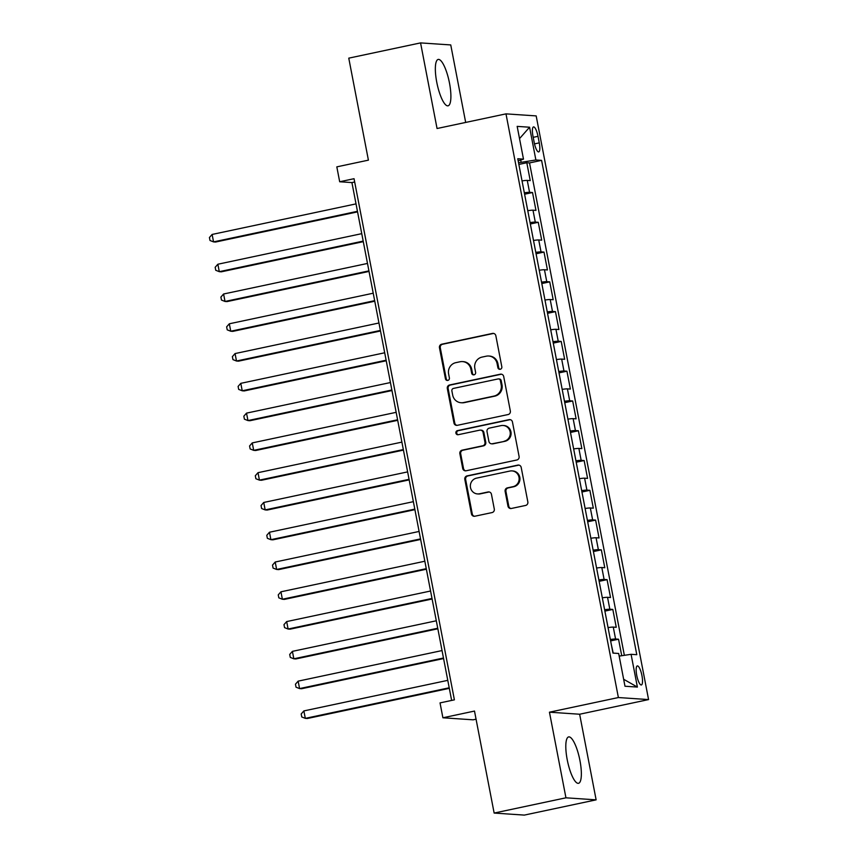 <?xml version="1.0" encoding="UTF-8"?>
<svg xmlns="http://www.w3.org/2000/svg" width="858" height="858" viewBox="0 0 858 858"><rect width="100%" height="100%" fill="white"/><g stroke="black" fill="none" stroke-linecap="round" stroke-linejoin="round"><path stroke-width="1.29" d="M500.246 369.272A2.091 2.016 -86.1 0 0 501.823 366.806L495.849 335.746A2.982 2.874 -86.1 0 0 492.46 333.43L441.72 344.208A2.982 2.874 -86.1 0 0 439.457 347.726L445.441 378.786A2.091 2.016 -86.1 0 0 447.812 380.416A2.091 2.016 -86.1 0 0 449.388 377.949L448.616 373.927A9.545 9.202 -86.1 0 1 455.834 362.655L460.06 361.765A9.545 9.202 -86.1 0 1 470.892 369.197L471.664 373.219A2.091 2.016 -86.1 0 0 474.034 374.839A2.091 2.016 -86.1 0 0 475.611 372.383L474.839 368.361A9.545 9.202 -86.1 0 1 482.057 357.089L486.282 356.188A9.545 9.202 -86.1 0 1 497.104 363.631L497.876 367.642A2.091 2.016 -86.1 0 0 500.246 369.272M579.944 760.542A23.713 6.156 78 0 0 568.65 736.915A23.713 6.156 78 0 0 567.213 759.684A23.713 6.156 78 0 0 578.506 783.311A23.713 6.156 78 0 0 579.944 760.542M449.485 83.065A23.713 6.156 78 0 0 438.191 59.438A23.713 6.156 78 0 0 436.754 82.207A23.713 6.156 78 0 0 448.048 105.824A23.713 6.156 78 0 0 449.485 83.065M641.945 675.621A9.728 2.52 78 0 0 637.312 665.926A9.728 2.52 78 0 0 636.722 675.267A9.728 2.52 78 0 0 641.355 684.963A9.728 2.52 78 0 0 641.945 675.621M507.968 506.145A2.982 2.874 -86.1 0 0 511.357 508.472L525.589 505.448A2.982 2.874 -86.1 0 0 527.842 501.93L521.203 467.438A2.982 2.874 -86.1 0 0 517.824 465.111L467.074 475.89A2.982 2.874 -86.1 0 0 464.821 479.418L471.46 513.91A2.982 2.874 -86.1 0 0 474.849 516.226L492.042 512.58A2.982 2.874 -86.1 0 0 494.294 509.051L491.452 494.294A2.982 2.874 -86.1 0 0 488.073 491.966L479.547 493.779A7.979 7.69 -86.1 0 1 470.366 486.507A7.979 7.69 -86.1 0 1 476.533 478.142L509.942 471.042A7.979 7.69 -86.1 0 1 519.122 478.314A7.979 7.69 -86.1 0 1 512.955 486.679L507.389 487.87A2.982 2.874 -86.1 0 0 505.126 491.387L507.968 506.145L508.783 506.199A2.982 2.874 -86.1 0 0 511.003 508.526M465.68 122.437L450.75 44.938L420.57 42.9L348.766 58.151L368.404 160.146L336.819 166.86L339.682 181.757L354.043 178.7L454.397 699.838L440.036 702.895L442.9 717.781L473.09 719.819L476.061 719.186M565.948 797.811L596.128 799.849L579.643 714.231L549.452 712.194L565.948 797.811L494.144 813.062L474.495 711.067L442.9 717.781M549.452 712.194L618.382 697.543L505.984 113.867L536.175 115.905L648.573 699.581L618.382 697.543M420.57 42.9L437.054 128.518L505.984 113.867M508.086 414.543A2.982 2.874 -86.1 0 0 510.338 411.014L503.7 376.523A2.982 2.874 -86.1 0 0 500.321 374.206L449.571 384.985A2.982 2.874 -86.1 0 0 447.318 388.502L453.957 422.994A2.982 2.874 -86.1 0 0 457.335 425.321L508.086 414.543M512.451 421.975L519.09 456.477A2.982 2.874 -86.1 0 1 516.838 459.995L466.087 470.774A2.982 2.874 -86.1 0 1 462.709 468.447L459.867 453.689A2.982 2.874 -86.1 0 1 462.119 450.171L482.7 445.795A2.982 2.874 -86.1 0 0 484.963 442.278L483.075 432.486A2.982 2.874 -86.1 0 0 479.697 430.158L458.269 434.706A2.091 2.016 -86.1 0 1 455.866 432.807A2.091 2.016 -86.1 0 1 457.475 430.619L509.073 419.659A2.982 2.874 -86.1 0 1 512.451 421.975M596.128 799.849L524.324 815.1L494.144 813.062M621.728 655.726L618.554 639.21L610.617 640.894M610.349 639.5A12.162 0.858 -10.9 0 1 615.572 639.006L613.277 627.101L616.259 627.295L612.816 609.427L604.879 611.121M604.611 609.727A12.162 0.858 -10.9 0 1 609.834 609.234L607.539 597.318L610.521 597.522L607.078 579.654L599.152 581.338M598.884 579.944A12.162 0.858 -10.9 0 1 604.107 579.45L601.812 567.535L604.783 567.739L601.351 549.871L593.414 551.555M593.146 550.16A12.162 0.858 -10.9 0 1 598.369 549.667L596.074 537.762L599.056 537.955L595.613 520.098L587.676 521.782M587.408 520.388A12.162 0.858 -10.9 0 1 592.631 519.894L590.336 507.979L593.318 508.183L589.875 490.315L581.949 491.999M581.681 490.604A12.162 0.858 -10.9 0 1 586.904 490.111L584.609 478.196L587.58 478.399L584.137 460.531L576.211 462.215M575.943 460.821A12.162 0.858 -10.9 0 1 581.166 460.338L578.871 448.423L581.853 448.627L578.41 430.759L570.473 432.443M570.205 431.048A12.162 0.858 -10.9 0 1 575.428 430.555L573.133 418.64L576.115 418.843L572.672 400.976L564.746 402.659M564.467 401.265A12.162 0.858 -10.9 0 1 569.691 400.772L567.406 388.867L570.377 389.06L566.934 371.192L559.008 372.876M558.74 371.493A12.162 0.858 -10.9 0 1 563.963 370.999L561.668 359.084L564.65 359.288L561.207 341.42L553.271 343.103M553.002 341.709A12.162 0.858 -10.9 0 1 558.226 341.216L555.93 329.3L558.912 329.504L555.469 311.636L547.533 313.32M547.265 311.926A12.162 0.858 -10.9 0 1 552.488 311.433L550.203 299.528L553.174 299.721L549.731 281.853L541.806 283.548M541.537 282.153A12.162 0.858 -10.9 0 1 546.76 281.66L544.465 269.744L547.436 269.948L544.004 252.08L536.068 253.764M535.8 252.37A12.162 0.858 -10.9 0 1 541.023 251.877L538.727 239.961L541.709 240.165L538.266 222.297L530.33 223.981M530.062 222.587A12.162 0.858 -10.9 0 1 535.285 222.093L532.99 210.189L535.971 210.392L532.528 192.524L529.558 192.321A12.162 0.858 169.1 0 0 524.335 192.814M524.603 194.208L532.528 192.524M532.947 135.972L534.212 142.525A9.427 2.445 78 0 0 538.695 151.909A9.427 2.445 78 0 0 539.264 142.868L538.009 136.315A9.427 2.445 78 0 0 533.515 126.92A9.427 2.445 78 0 0 532.947 135.972M619.186 656.102L631.08 654.311L636.786 654.697L541.591 160.36L535.885 159.974L518.543 162.752M631.08 654.311L637.387 687.076L624.989 686.239L618.672 653.474L612.966 653.088L517.771 158.751L523.487 159.138L517.17 126.383L529.579 127.22L535.885 159.974M624.356 655.33L529.525 162.923L526.801 162.741L530.233 180.609L527.262 180.405A12.162 0.858 169.1 0 0 522.039 180.899M535.285 222.093L538.266 222.297M541.023 251.877L544.004 252.08M546.76 281.66L549.731 281.853M552.488 311.433L555.469 311.636M558.226 341.216L561.207 341.42M563.963 370.999L566.934 371.192M569.691 400.772L572.672 400.976M575.428 430.555L578.41 430.759M581.166 460.338L584.137 460.531M586.904 490.111L589.875 490.315M592.631 519.894L595.613 520.098M598.369 549.667L601.351 549.871M604.107 579.45L607.078 579.654M609.834 609.234L612.816 609.427M615.572 639.006L618.554 639.21M521.128 162.194L520.709 160.038M579.643 714.231L648.573 699.581M339.682 181.757L351.919 182.582L451.64 700.428M354.676 181.993L351.919 182.582M518.865 164.425L526.801 162.741M529.525 162.923L541.591 160.36M518.178 160.854L523.487 159.138M532.99 210.189A12.162 0.858 169.1 0 0 527.767 210.682M538.727 239.961A12.162 0.858 169.1 0 0 533.504 240.454M544.465 269.744A12.162 0.858 169.1 0 0 539.242 270.238M550.203 299.528A12.162 0.858 169.1 0 0 544.98 300.021M555.93 329.3A12.162 0.858 169.1 0 0 550.707 329.794M561.668 359.084A12.162 0.858 169.1 0 0 556.445 359.577M567.406 388.867A12.162 0.858 169.1 0 0 562.183 389.36M573.133 418.64A12.162 0.858 169.1 0 0 567.91 419.133M578.871 448.423A12.162 0.858 169.1 0 0 573.648 448.916M584.609 478.196A12.162 0.858 169.1 0 0 579.386 478.689M590.336 507.979A12.162 0.858 169.1 0 0 585.113 508.472M596.074 537.762A12.162 0.858 169.1 0 0 590.851 538.256M601.812 567.535A12.162 0.858 169.1 0 0 596.589 568.028M607.539 597.318A12.162 0.858 169.1 0 0 602.316 597.812M613.277 627.101A12.162 0.858 169.1 0 0 608.054 627.595M519.53 138.61L529.579 127.22M637.387 687.076L623.637 679.257M500.128 369.294A2.091 2.016 -86.1 0 1 498.691 367.707L497.919 363.685A9.545 9.202 -86.1 0 0 489.543 356.07L488.728 356.016M462.505 361.583L463.32 361.636A9.545 9.202 -86.1 0 1 471.707 369.251L472.479 373.273A2.091 2.016 -86.1 0 0 473.906 374.871M493.629 333.43A2.982 2.874 -86.1 0 0 493.275 333.483L442.535 344.262A2.982 2.874 -86.1 0 0 440.283 347.79L446.257 378.839A2.091 2.016 -86.1 0 0 447.683 380.437M501.49 374.206A2.982 2.874 -86.1 0 0 501.136 374.26L450.386 385.038A2.982 2.874 -86.1 0 0 448.133 388.567L454.772 423.058A2.982 2.874 -86.1 0 0 456.982 425.375M500.375 380.577A2.091 2.016 -86.1 0 0 498.005 378.957L453.464 388.417A2.091 2.016 -86.1 0 0 451.876 390.883L452.692 395.12A9.545 9.202 -86.1 0 0 463.524 402.563L493.972 396.085A9.545 9.202 -86.1 0 0 501.19 384.824L500.375 380.577L501.19 380.641A2.091 2.016 -86.1 0 0 499.356 378.968L498.541 378.914M461.078 402.734L461.894 402.788A9.545 9.202 -86.1 0 0 464.339 402.616L463.524 402.563M501.19 380.641L502.005 384.877A9.545 9.202 -86.1 0 1 494.787 396.149L464.339 402.616M480.459 430.105L481.274 430.158A2.982 2.874 -86.1 0 1 483.891 432.539L485.778 442.331A2.982 2.874 -86.1 0 1 483.515 445.849L462.934 450.225A2.982 2.874 -86.1 0 0 460.682 453.743L463.524 468.511A2.982 2.874 -86.1 0 0 465.733 470.827M510.242 419.659A2.982 2.874 -86.1 0 0 509.888 419.712L458.29 430.673A2.091 2.016 -86.1 0 0 458.14 434.727M504.054 441.259A7.979 7.69 -86.1 0 0 503.088 425.471A7.979 7.69 -86.1 0 0 501.051 425.622L489.274 428.121A2.982 2.874 -86.1 0 0 487.022 431.638L488.91 441.43A2.982 2.874 -86.1 0 0 492.288 443.758L504.879 441.312A7.979 7.69 -86.1 0 0 503.903 425.525L503.088 425.471M491.527 443.811L492.342 443.865A2.982 2.874 -86.1 0 0 493.103 443.811L492.288 443.758M504.879 441.312L493.103 443.811M511.979 470.903L512.805 470.956A7.979 7.69 -86.1 0 1 513.77 486.733L508.204 487.923A2.982 2.874 -86.1 0 0 505.941 491.441L508.783 506.199M477.498 493.929L478.314 493.983A7.979 7.69 -86.1 0 0 480.362 493.833L479.547 493.779M489.242 491.966A2.982 2.874 -86.1 0 0 488.888 492.02L480.362 493.833M518.993 465.111A2.982 2.874 -86.1 0 0 518.64 465.165L467.889 475.943A2.982 2.874 -86.1 0 0 465.637 479.472L472.275 513.963A2.982 2.874 -86.1 0 0 474.495 516.28M521.407 177.617L519.53 167.857M356.016 203.882L212.119 234.448L213.556 241.892L215.594 242.031L357.561 211.872M212.119 234.448L209.427 237.516L210.006 240.497L213.556 241.892L357.454 211.325M527.144 207.4L525.257 197.64M361.754 233.655L217.857 264.232L219.294 271.675L221.332 271.814L363.288 241.656M217.857 264.232L215.165 267.299L215.733 270.281L219.294 271.675L363.191 241.098M532.872 237.183L530.995 227.413M367.492 263.438L223.595 294.004L225.021 301.458L227.07 301.587L369.026 271.428M223.595 294.004L220.903 297.082L221.471 300.053L225.021 301.458L368.919 270.881M538.61 266.956L536.733 257.196M373.219 293.211L229.322 323.788L230.759 331.231L232.797 331.37L374.764 301.212M229.322 323.788L226.63 326.855L227.209 329.837L230.759 331.231L374.656 300.665M544.347 296.739L542.46 286.98M378.957 322.994L235.06 353.571L236.497 361.014L238.535 361.154L380.502 330.984M235.06 353.571L232.368 356.638L232.947 359.609L236.497 361.014L380.394 330.437M550.075 326.512L548.198 316.752M384.695 352.777L240.798 383.344L242.224 390.787L244.273 390.926L386.229 360.768M240.798 383.344L238.106 386.411L238.674 389.393L242.224 390.787L386.121 360.221M555.812 356.295L553.936 346.535M390.422 382.55L246.525 413.127L247.962 420.57L250 420.71L391.967 390.551M246.525 413.127L243.833 416.194L244.412 419.176L247.962 420.57L391.859 390.004M561.55 386.079L559.663 376.319M396.16 412.333L252.263 442.91L253.7 450.353L255.738 450.493L397.704 420.323M252.263 442.91L249.571 445.978L250.15 448.949L253.7 450.353L397.597 419.776M567.277 415.851L565.401 406.091M401.898 442.117L258.001 472.683L259.438 480.126L261.476 480.266L403.432 450.107M258.001 472.683L255.309 475.75L255.877 478.732L259.438 480.126L403.335 449.56M573.015 445.634L571.138 435.875M407.636 471.889L263.738 502.466L265.165 509.909L267.203 510.049L409.169 479.89M263.738 502.466L261.046 505.534L261.615 508.515L265.165 509.909L409.062 479.332M578.753 475.418L576.876 465.647M413.363 501.673L269.466 532.239L270.903 539.693L272.941 539.821L414.907 509.663M269.466 532.239L266.774 535.317L267.353 538.288L270.903 539.693L414.8 509.116M584.491 505.19L582.603 495.431M419.101 531.456L275.204 562.022L276.641 569.465L278.678 569.605L420.635 539.446M275.204 562.022L272.512 565.09L273.08 568.071L276.641 569.465L420.538 538.899M590.218 534.974L588.341 525.214M424.839 561.229L280.941 591.805L282.368 599.249L284.406 599.388L426.372 569.219M280.941 591.805L278.249 594.873L278.818 597.844L282.368 599.249L426.265 568.672M595.956 564.757L594.079 554.987M430.566 591.012L286.669 621.578L288.106 629.032L290.143 629.161L432.11 599.002M286.669 621.578L283.977 624.645L284.556 627.627L288.106 629.032L432.003 598.455M601.694 594.53L599.806 584.77M436.304 620.784L292.406 651.361L293.844 658.805L295.881 658.944L437.848 628.785M292.406 651.361L289.714 654.429L290.283 657.41L293.844 658.805L437.741 628.238M607.421 624.313L605.544 614.553M442.042 650.568L298.144 681.145L299.571 688.588L301.619 688.727L443.575 658.558M298.144 681.145L295.452 684.212L296.021 687.183L299.571 688.588L443.468 658.011M613.191 653.11L611.282 644.326M447.769 680.351L303.871 710.917L305.309 718.361L307.346 718.5L449.313 688.341M303.871 710.917L301.179 713.985L301.759 716.966L305.309 718.361L449.206 687.794M529.558 192.321L527.262 180.405M533.215 137.334L538.009 136.315M534.502 143.876L539.264 142.868M497.919 363.685L497.104 363.631M472.479 373.273L471.664 373.219M471.707 369.251L470.892 369.197M446.257 378.839L445.441 378.786M440.283 347.79L439.457 347.726M442.535 344.262L441.72 344.208M493.275 333.483L492.46 333.43M498.691 367.707L497.876 367.642M454.772 423.058L453.957 422.994M448.133 388.567L447.318 388.502M450.386 385.038L449.571 384.985M501.136 374.26L500.321 374.206M494.787 396.149L493.972 396.085M502.005 384.877L501.19 384.824M463.524 468.511L462.709 468.447M460.682 453.743L459.867 453.689M462.934 450.225L462.119 450.171M483.515 445.849L482.7 445.795M485.778 442.331L484.963 442.278M483.891 432.539L483.075 432.486M458.29 430.673L457.475 430.619M509.888 419.712L509.073 419.659M505.941 491.441L505.126 491.387M508.204 487.923L507.389 487.87M513.77 486.733L512.955 486.679M488.888 492.02L488.073 491.966M472.275 513.963L471.46 513.91M465.637 479.472L464.821 479.418M467.889 475.943L467.074 475.89M518.64 465.165L517.824 465.111"/></g></svg>
